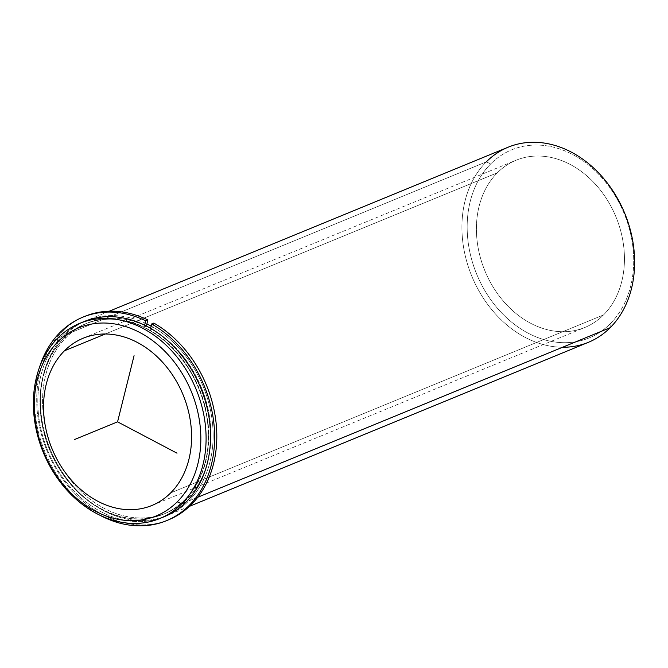 <?xml version="1.0" encoding="UTF-8"?>
<svg xmlns="http://www.w3.org/2000/svg" width="668" height="668" viewBox="0 0 668 668"><rect width="100%" height="100%" fill="white"/><g stroke="black" fill="none" stroke-linecap="round" stroke-linejoin="round"><path stroke-width="0.5" stroke-dasharray="3.34 2.5" d="M187.157 498.904L184.56 499.973A102.847 80.603 -112.4 0 0 191.616 373.855A102.847 80.603 -112.4 0 0 85.061 324.005A102.847 80.603 -112.4 0 0 63.777 338.292L66.382 337.223A102.847 80.603 67.6 0 1 87.658 322.936A102.847 80.603 67.6 0 1 194.213 372.794A102.847 80.603 67.6 0 1 187.157 498.904A102.847 80.603 67.6 0 1 165.881 513.183A102.847 80.603 67.6 0 1 59.327 463.333A102.847 80.603 67.6 0 1 66.382 337.223L63.777 338.292A102.847 80.603 -112.4 0 0 56.73 464.402A102.847 80.603 -112.4 0 0 163.284 514.251A102.847 80.603 -112.4 0 0 184.56 499.973L187.157 498.904A102.847 80.603 -112.4 0 0 185.42 359.3A102.847 80.603 -112.4 0 0 66.382 337.223A102.847 80.603 -112.4 0 0 68.111 476.827A102.847 80.603 -112.4 0 0 187.157 498.904M497.343 172.803L105.31 333.992L497.343 172.803A90.414 70.858 -112.4 0 0 491.139 283.666A90.414 70.858 -112.4 0 0 584.817 327.495A90.414 70.858 -112.4 0 0 603.521 314.937A90.414 70.858 -112.4 0 0 609.725 204.066A90.414 70.858 -112.4 0 0 516.047 160.245A90.414 70.858 -112.4 0 0 497.343 172.803A90.414 70.858 67.6 0 1 601.993 192.209A90.414 70.858 67.6 0 1 603.521 314.937L170.657 492.917L603.521 314.937A90.414 70.858 67.6 0 1 498.871 295.523A90.414 70.858 67.6 0 1 497.343 172.803M588.383 342.317A105.486 82.673 67.6 0 1 479.09 291.19A105.486 82.673 67.6 0 1 486.329 161.848L64.829 335.152A105.486 82.673 -112.4 0 0 57.59 464.494A105.486 82.673 -112.4 0 0 166.883 515.629A105.486 82.673 -112.4 0 0 188.702 500.975L197.736 497.259L188.702 500.975A105.486 82.673 -112.4 0 0 151.118 326.093A105.486 82.673 67.6 0 1 188.702 500.975A105.486 82.673 67.6 0 1 66.608 478.33A105.486 82.673 67.6 0 1 64.829 335.152A105.486 82.673 67.6 0 1 146.876 323.913A105.486 82.673 -112.4 0 0 86.656 320.498A105.486 82.673 -112.4 0 0 64.829 335.152L486.329 161.848A105.486 82.673 67.6 0 1 508.156 147.194M81.855 322.519A105.486 82.673 -112.4 0 0 62.233 336.221A105.486 82.673 -112.4 0 0 54.258 464.235A105.486 82.673 -112.4 0 0 162.048 517.566M63.777 338.292A102.847 80.603 67.6 0 1 182.823 360.369A102.847 80.603 67.6 0 1 184.56 499.973A102.847 80.603 67.6 0 1 65.514 477.896A102.847 80.603 67.6 0 1 63.777 338.292M164.286 516.69A105.486 82.673 67.6 0 1 54.993 465.563A105.486 82.673 67.6 0 1 62.233 336.221L57.799 338.041L62.233 336.221A105.486 82.673 67.6 0 1 84.059 321.567M486.329 161.848L490.704 163.919A101.72 79.717 67.6 0 1 608.439 185.754A101.72 79.717 67.6 0 1 610.16 323.821L610.201 327.671L610.16 323.821A101.72 79.717 67.6 0 1 492.425 301.986A101.72 79.717 67.6 0 1 490.704 163.919A101.72 79.717 -112.4 0 0 492.425 301.986A101.72 79.717 -112.4 0 0 610.16 323.821A101.72 79.717 -112.4 0 0 608.439 185.754A101.72 79.717 -112.4 0 0 490.704 163.919L486.329 161.848A105.486 82.673 -112.4 0 0 471.808 276.193A105.486 82.673 -112.4 0 0 562.565 347.26M39.32 367.884A110.011 86.214 -112.4 0 0 99.916 515.245A110.011 86.214 67.6 0 1 39.32 367.884M168.603 519.804A110.011 86.214 67.6 0 1 47.036 450.85A110.011 86.214 67.6 0 1 84.936 316.323M150.567 328.314L150.083 330.259L152.246 329.366L153.815 323.078L152.246 329.366L150.083 330.259A102.847 80.603 67.6 0 1 208.466 427.295A102.847 80.603 67.6 0 1 163.718 514.076A102.847 80.603 67.6 0 1 50.058 449.606A102.847 80.603 67.6 0 1 85.496 323.83A102.847 80.603 67.6 0 1 144.138 327.12L146.3 326.234A102.847 80.603 -112.4 0 0 87.658 322.936A102.847 80.603 -112.4 0 0 52.221 448.712A102.847 80.603 -112.4 0 0 165.881 513.183A102.847 80.603 -112.4 0 0 210.629 426.409A102.847 80.603 -112.4 0 0 152.246 329.366L146.3 326.234L144.138 327.12L144.63 325.149L144.138 327.12L150.083 330.259L150.567 328.314M83.859 316.774A110.011 86.214 -112.4 0 0 47.036 450.85A110.011 86.214 -112.4 0 0 167.518 520.238M85.061 324.005L85.496 323.83M163.284 514.251L163.718 514.076M83.183 338.217L516.047 160.245M151.953 505.467L584.817 327.495M109.276 311.196L86.656 320.498M189.503 506.327L166.883 515.629"/><path stroke-width="1" d="M64.479 350.775A90.414 70.858 67.6 0 1 83.183 338.217A90.414 70.858 67.6 0 1 176.861 382.046A90.414 70.858 67.6 0 1 170.657 492.917A90.414 70.858 67.6 0 1 151.953 505.467A90.414 70.858 67.6 0 1 58.275 461.646A90.414 70.858 67.6 0 1 64.479 350.775L105.31 333.992L64.479 350.775A90.414 70.858 -112.4 0 0 66.007 473.503A90.414 70.858 -112.4 0 0 170.657 492.917A90.414 70.858 -112.4 0 0 169.129 370.189A90.414 70.858 -112.4 0 0 64.479 350.775M146.876 323.913A105.486 82.673 67.6 0 1 151.118 326.093A105.486 82.673 -112.4 0 0 146.876 323.913M162.048 517.566A105.486 82.673 -112.4 0 0 186.105 502.044A105.486 82.673 -112.4 0 0 192.584 371.375A105.486 82.673 -112.4 0 0 81.855 322.519M181.671 503.872A105.486 82.673 -112.4 0 0 188.91 374.523A105.486 82.673 -112.4 0 0 79.617 323.395A105.486 82.673 -112.4 0 0 57.799 338.041A105.486 82.673 -112.4 0 0 50.559 467.391A105.486 82.673 -112.4 0 0 159.844 518.518A105.486 82.673 -112.4 0 0 181.671 503.872L186.105 502.044L181.671 503.872A105.486 82.673 67.6 0 1 59.577 481.219A105.486 82.673 67.6 0 1 57.799 338.041L57.84 341.891A101.72 79.717 67.6 0 1 175.575 363.734A101.72 79.717 67.6 0 1 177.296 501.793A101.72 79.717 67.6 0 1 59.561 479.958A101.72 79.717 67.6 0 1 57.84 341.891A101.72 79.717 -112.4 0 0 59.561 479.958A101.72 79.717 -112.4 0 0 177.296 501.793L181.671 503.872L177.296 501.793A101.72 79.717 -112.4 0 0 175.575 363.734A101.72 79.717 -112.4 0 0 57.84 341.891L57.799 338.041A105.486 82.673 67.6 0 1 179.892 360.687A105.486 82.673 67.6 0 1 181.671 503.872M79.617 323.395L84.059 321.567A105.486 82.673 67.6 0 1 193.344 372.694A105.486 82.673 67.6 0 1 186.105 502.044A105.486 82.673 67.6 0 1 164.286 516.69L159.844 518.518M109.276 311.196L508.156 147.194A105.486 82.673 67.6 0 1 617.441 198.321A105.486 82.673 67.6 0 1 610.201 327.671L197.736 497.259L610.201 327.671A105.486 82.673 67.6 0 1 588.383 342.317L189.503 506.327M562.565 347.26A105.486 82.673 -112.4 0 0 610.201 327.671A105.486 82.673 -112.4 0 0 608.423 184.493A105.486 82.673 -112.4 0 0 486.329 161.848M145.707 320.832A110.011 86.214 -112.4 0 0 82.774 317.208A110.011 86.214 -112.4 0 0 39.32 367.884A110.011 86.214 67.6 0 1 145.707 320.832L147.87 319.947L145.707 320.832L144.63 325.149L145.707 320.832M167.518 520.238A110.011 86.214 -112.4 0 0 216.507 427.587A110.011 86.214 -112.4 0 0 153.815 323.078L151.644 323.963A110.011 86.214 67.6 0 1 210.854 466.681A110.011 86.214 67.6 0 1 99.916 515.245A110.011 86.214 -112.4 0 0 166.441 520.698A110.011 86.214 -112.4 0 0 214.286 427.754A110.011 86.214 -112.4 0 0 151.644 323.963L153.815 323.078A110.011 86.214 67.6 0 1 216.457 426.86A110.011 86.214 67.6 0 1 168.603 519.804L166.441 520.698M82.774 317.208L84.936 316.323A110.011 86.214 67.6 0 1 147.87 319.947L146.359 326.017L147.87 319.947A110.011 86.214 -112.4 0 0 83.859 316.774M151.644 323.963L150.567 328.314L151.644 323.963M134.068 355.677L117.568 421.842L176.995 453.18M117.568 421.842L74.282 439.644"/></g></svg>
